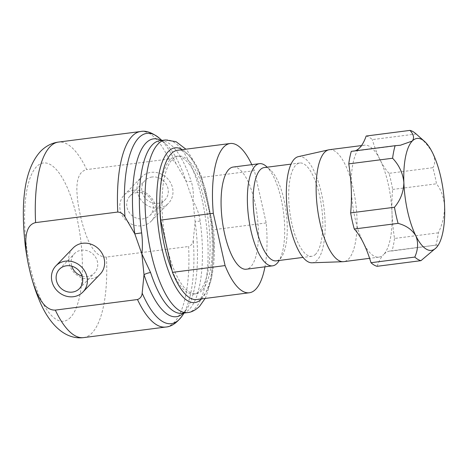 <?xml version="1.0" encoding="UTF-8"?>
<svg xmlns="http://www.w3.org/2000/svg" width="468" height="468" viewBox="0 0 468 468"><rect width="100%" height="100%" fill="white"/><g stroke="black" fill="none" stroke-linecap="round" stroke-linejoin="round"><path stroke-width="0.35" stroke-dasharray="2.34 1.75" d="M152.041 177.003A13.917 12.613 -136.1 0 0 144.981 180.496A13.917 12.613 -136.1 0 0 143.582 195.805A13.917 12.613 -136.1 0 0 157.968 203.305A13.917 12.613 -136.1 0 0 165.023 199.813A13.917 12.613 -136.1 0 0 166.427 184.503A13.917 12.613 -136.1 0 0 152.041 177.003M137.013 192.588A13.917 12.613 -136.1 0 0 129.958 196.08A13.917 12.613 -136.1 0 0 128.554 211.396A13.917 12.613 -136.1 0 0 142.939 218.895A13.917 12.613 -136.1 0 0 150 215.403A13.917 12.613 -136.1 0 0 151.398 200.093A13.917 12.613 -136.1 0 0 137.013 192.588M82.076 276.097A13.917 12.613 -136.1 0 0 87.411 276.5A13.917 12.613 -136.1 0 0 94.466 273.008A13.917 12.613 -136.1 0 0 95.87 257.698A13.917 12.613 -136.1 0 0 81.485 250.193A13.917 12.613 -136.1 0 0 74.424 253.685A13.917 12.613 -136.1 0 0 71.791 266.187M159.009 207.927A18.814 17.041 -136.1 0 0 168.544 203.211A18.814 17.041 -136.1 0 0 170.44 182.52A18.814 17.041 -136.1 0 0 151 172.382A18.814 17.041 -136.1 0 0 141.459 177.097A18.814 17.041 -136.1 0 0 139.569 197.788A18.814 17.041 -136.1 0 0 159.009 207.927M298.327 156.651A53.533 18.328 -97.3 0 1 322.692 199.403A53.533 18.328 -97.3 0 1 317.134 260.231A53.533 18.328 -97.3 0 1 311.986 262.794M329.384 149.707A56.435 19.323 -97.3 0 1 354.615 195.759A56.435 19.323 -97.3 0 1 348.607 258.997A56.435 19.323 -97.3 0 1 343.787 261.647M377.138 266.298A75.243 25.763 -97.3 0 1 383.596 254.557A75.243 25.763 -97.3 0 1 383.637 254.516A56.435 19.323 -97.3 0 1 378.846 257.137A56.435 19.323 -97.3 0 1 363.273 242.652A56.435 19.323 -97.3 0 1 351.281 189.3A56.435 19.323 -97.3 0 1 359.629 147.841M359.658 147.812A56.435 19.323 -97.3 0 1 364.443 145.197A56.435 19.323 -97.3 0 1 380.022 159.682A56.435 19.323 -97.3 0 1 392.014 213.028A56.435 19.323 -97.3 0 1 383.666 254.487A56.435 19.323 -97.3 0 1 383.637 254.516A75.243 25.763 -97.3 0 1 390.019 251.023A75.243 25.763 -97.3 0 1 391.991 250.988L437.13 244.963L437.533 246.209M438.346 232.818L394.524 238.458A75.243 25.763 -97.3 0 1 392.014 213.028A75.243 25.763 -97.3 0 1 392.652 189.441A65.836 22.54 -97.3 0 0 389.031 173.324L432.853 167.684A65.836 22.54 -97.3 0 1 436.48 183.801C441.072 189.599 443.781 197.086 444.6 206.265C444.495 215.608 442.412 224.459 438.346 232.818A65.836 22.54 -97.3 0 1 435.813 245.349M201.93 290.488A69.41 23.763 -97.3 0 1 196.01 293.746A69.41 23.763 -97.3 0 1 164.976 237.1A69.41 23.763 -97.3 0 1 172.37 159.319A69.41 23.763 -97.3 0 1 178.29 156.06A69.41 23.763 -97.3 0 1 209.325 212.706A69.41 23.763 -97.3 0 1 201.93 290.488M172.078 270.545A69.41 23.763 82.7 0 0 193.816 294.027A69.41 23.763 82.7 0 0 199.737 290.774A69.41 23.763 82.7 0 0 207.137 212.987A69.41 23.763 82.7 0 0 176.103 156.341A69.41 23.763 82.7 0 0 170.176 159.6A69.41 23.763 82.7 0 0 159.91 197.215M264.209 167.573A47.028 16.099 -97.3 0 1 270.44 170.03A47.028 16.099 -97.3 0 1 286.182 212.162A47.028 16.099 -97.3 0 1 281.619 256.903A47.028 16.099 -97.3 0 1 280.227 258.652A47.028 16.099 -97.3 0 1 276.214 260.857M233.175 167.053A51.503 17.632 -97.3 0 1 256.201 209.085A51.503 17.632 -97.3 0 1 250.713 266.801A51.503 17.632 -97.3 0 1 246.32 269.217M251.802 164.654A75.243 25.763 -97.3 0 1 254.405 170.685L266.187 222.949A75.243 25.763 -97.3 0 1 264.946 266.824M196.753 299.532A75.243 25.763 82.7 0 0 203.171 295.998A75.243 25.763 82.7 0 0 213.589 229.718L201.813 177.454L254.405 170.685M266.187 222.949L213.589 229.718M315.748 254.083A47.028 16.099 -97.3 0 1 311.735 256.288A47.028 16.099 -97.3 0 1 290.71 217.912A47.028 16.099 -97.3 0 1 295.723 165.21A47.028 16.099 -97.3 0 1 299.736 163.004A47.028 16.099 -97.3 0 1 320.761 201.38A47.028 16.099 -97.3 0 1 315.748 254.083M140.605 131.514A98.567 33.749 -97.3 0 1 168.878 159.015C171.996 159.29 174.4 160.904 176.091 163.858L185.919 180.823L192.986 200.93L195.121 221.674L193.284 240.137C192.991 243.337 191.43 245.46 188.598 246.507A98.567 33.749 -97.3 0 1 174.172 322.411A98.567 33.749 -97.3 0 1 165.76 327.038M100.199 274.113A18.814 17.041 43.9 0 1 90.663 278.829A18.814 17.041 43.9 0 1 71.224 268.69A18.814 17.041 43.9 0 1 73.113 247.999M83.596 337.609A98.567 33.749 82.7 0 0 92.009 332.982A98.567 33.749 82.7 0 0 106.429 257.078L188.598 246.507M133.76 190.26A18.814 17.041 43.9 0 1 153.2 200.398A18.814 17.041 43.9 0 1 151.31 221.089A18.814 17.041 43.9 0 1 141.775 225.81A18.814 17.041 43.9 0 1 122.335 215.672A18.814 17.041 43.9 0 1 124.225 194.981A18.814 17.041 43.9 0 1 133.76 190.26M106.429 257.078C97.174 257.418 91.476 247.443 88.095 240.09C84.731 232.064 82.163 223.827 80.391 215.368C78.361 206.95 77.179 198.52 76.851 190.078C76.834 182.257 77.91 171.551 86.715 169.586A98.567 33.749 82.7 0 0 58.441 142.085M168.878 159.015L86.715 169.586M200.181 221.083L195.121 221.674A89.663 30.701 -97.3 0 1 186.714 309.143L184.866 311.477C182.929 313.069 181.976 313.677 182.017 313.297A87.019 29.794 82.7 0 0 189.446 309.213A87.019 29.794 82.7 0 0 200.181 221.083C199.093 213.864 196.695 207.143 192.986 200.93C193.764 194.144 193.185 187.65 191.248 181.444A9.027 4.153 161.8 0 1 185.919 180.823A89.663 30.701 -97.3 0 0 165.403 143.512L161.899 140.418M266.292 166.362A51.503 17.632 -97.3 0 1 283.526 212.501A51.503 17.632 -97.3 0 1 278.53 261.507M201.813 177.454A75.243 25.763 82.7 0 0 177.547 150.275M366.157 136.03A65.836 22.54 -97.3 0 1 372.312 139.616L416.134 133.977C423.446 140.16 428.94 146.472 432.613 152.913C435.275 159.214 435.357 164.139 432.853 167.684M389.031 173.324A75.243 25.763 -97.3 0 1 380.022 159.682A75.243 25.763 -97.3 0 1 372.312 139.616M415.795 133.667A65.836 22.54 -97.3 0 1 416.134 133.977M392.652 189.441L436.48 183.801M394.524 238.458A65.836 22.54 -97.3 0 1 391.991 250.988M355.194 150.842A75.243 25.763 -97.3 0 1 353.276 151.31A75.243 25.763 -97.3 0 1 351.304 151.339M165.438 139.961A87.019 29.794 -97.3 0 1 204.346 210.974A87.019 29.794 -97.3 0 1 195.074 308.488A87.019 29.794 -97.3 0 1 187.65 312.577M201.527 298.917A77.992 26.699 82.7 0 0 201.568 298.876A77.992 26.699 82.7 0 0 211.431 221.709A77.992 26.699 82.7 0 0 182.321 149.661M184.111 313.028L186.714 309.143A89.663 30.701 -97.3 0 1 184.059 312.478A89.663 30.701 -97.3 0 1 183.409 313.121M182.397 315.578A95.922 32.842 82.7 0 0 193.284 240.137M70.469 317.462A79.759 27.308 -97.3 0 1 30.063 266.397A79.759 27.308 -97.3 0 1 36.504 166.737A79.759 27.308 -97.3 0 1 76.91 217.801A79.759 27.308 -97.3 0 1 70.469 317.462M176.091 163.858A95.922 32.842 82.7 0 0 159.6 138.382M161.203 140.505A89.663 30.701 -97.3 0 1 165.403 143.512C159.845 139.294 160.062 141.049 159.81 140.687A87.019 29.794 82.7 0 1 191.248 181.444M129.958 196.08L144.981 180.496M59.395 269.275L74.424 253.685M151.31 221.089L168.544 203.211M378.846 257.137L369.603 258.324M196.01 293.746L193.816 294.027M311.735 256.288L303.048 257.406M124.225 194.981L141.459 177.097M205.113 298.455L206.294 296.033L211.501 278.6L213.817 245.782L212.016 221.949L205.288 188.92L197.256 167.099L187.662 151.24L185.913 149.198M299.736 163.004L291.049 164.122M270.44 170.03L267.222 167.187M281.619 256.903L279.226 260.471M178.29 156.06L176.103 156.341M364.443 145.197L361.512 145.571M353.276 151.31L400.386 145.244M390.019 251.023L437.13 244.963M79.443 288.598L94.466 273.008M150 215.403L165.023 199.813"/><path stroke-width="0.7" d="M71.791 266.187A13.917 12.613 -136.1 0 0 82.076 276.097M66.456 265.783A13.917 12.613 -136.1 0 0 59.395 269.275A13.917 12.613 -136.1 0 0 57.997 284.585A13.917 12.613 -136.1 0 0 72.382 292.09A13.917 12.613 -136.1 0 0 79.443 288.598A13.917 12.613 -136.1 0 0 80.841 273.283A13.917 12.613 -136.1 0 0 66.456 265.783M369.603 258.324L343.787 261.647A56.435 19.323 -97.3 0 1 343.173 261.7L311.986 262.794A53.533 18.328 -97.3 0 1 288.487 218.217A53.533 18.328 -97.3 0 1 294.337 159.061A53.533 18.328 -97.3 0 1 298.327 156.651L328.782 149.813A56.435 19.323 -97.3 0 1 329.384 149.707L361.512 145.571M343.173 261.7A56.435 19.323 -97.3 0 1 318.404 214.713A56.435 19.323 -97.3 0 1 324.57 152.352A56.435 19.323 -97.3 0 1 328.782 149.813M398.087 223.371A65.836 22.54 -97.3 0 1 394.465 207.254C400.497 200.088 403.632 191.851 403.872 182.538A56.435 19.323 82.7 0 0 415.859 235.884C412.168 229.718 406.242 225.541 398.087 223.371L354.264 229.01A75.243 25.763 -97.3 0 1 363.273 242.652A75.243 25.763 -97.3 0 1 370.984 262.718A65.836 22.54 -97.3 0 0 377.138 266.298L420.96 260.664A65.836 22.54 -97.3 0 1 414.806 257.078C418.117 249.526 418.468 242.465 415.859 235.884A56.435 19.323 82.7 0 0 436.223 247.747A56.435 19.323 82.7 0 0 436.252 247.724A56.435 19.323 82.7 0 0 437.925 245.624A56.435 19.323 82.7 0 0 444.6 206.265A56.435 19.323 82.7 0 0 432.613 152.913A56.435 19.323 82.7 0 0 424.511 141.377A56.435 19.323 82.7 0 0 412.25 141.049C414.496 138.072 413.741 134.521 409.98 130.391A65.836 22.54 -97.3 0 1 415.795 133.667L424.511 141.377M437.925 245.624L436.188 247.788L420.96 260.664M159.91 197.215A69.41 23.763 82.7 0 0 172.078 270.545M303.048 257.406L276.214 260.857A47.028 16.099 -97.3 0 1 255.189 222.481A47.028 16.099 -97.3 0 1 260.196 169.779A47.028 16.099 -97.3 0 1 264.209 167.573L291.049 164.122M279.226 260.471L278.53 261.507A51.503 17.632 -97.3 0 1 277.009 263.42A51.503 17.632 -97.3 0 1 272.61 265.836A51.503 17.632 -97.3 0 1 249.584 223.803A51.503 17.632 -97.3 0 1 255.072 166.087A51.503 17.632 -97.3 0 1 259.465 163.671A51.503 17.632 -97.3 0 1 266.292 166.362L267.222 167.187M272.61 265.836L246.32 269.217A51.503 17.632 -97.3 0 1 223.289 227.191A51.503 17.632 -97.3 0 1 228.776 169.469A51.503 17.632 -97.3 0 1 233.175 167.053L259.465 163.671M264.946 266.824A75.243 25.763 -97.3 0 1 255.768 289.23A75.243 25.763 -97.3 0 1 249.345 292.763A75.243 25.763 -97.3 0 1 225.085 265.584L213.303 213.32L160.711 220.089L172.487 272.353L225.085 265.584M205.113 298.455L199.655 306.224C195.606 310.12 191.605 312.238 187.65 312.577A87.019 29.794 -97.3 0 1 148.742 241.558A87.019 29.794 -97.3 0 1 158.014 144.045A87.019 29.794 -97.3 0 1 165.438 139.961L159.81 140.687A87.019 29.794 82.7 0 0 152.387 144.77A87.019 29.794 82.7 0 0 141.646 232.9C142.559 240.142 142.635 247.162 141.874 253.948L150.579 272.546A9.027 4.153 -18.2 0 0 144.009 274.693L141.874 253.948L134.807 233.842L124.979 216.883C123.306 213.934 120.902 212.32 117.766 212.039A98.567 33.749 -97.3 0 1 132.192 136.135A98.567 33.749 -97.3 0 1 140.605 131.514C145.952 130.338 152.287 132.625 159.6 138.382A95.922 32.842 82.7 0 0 138.703 137.873A95.922 32.842 82.7 0 0 124.979 216.883M55.879 265.882L73.113 247.999A18.814 17.041 43.9 0 1 82.649 243.284A18.814 17.041 43.9 0 1 102.088 253.416A18.814 17.041 43.9 0 1 100.199 274.113L82.965 291.991A18.814 17.041 -136.1 0 0 84.854 271.3A18.814 17.041 -136.1 0 0 65.415 261.162A18.814 17.041 -136.1 0 0 55.879 265.882A18.814 17.041 -136.1 0 0 53.984 286.574A18.814 17.041 -136.1 0 0 73.423 296.712A18.814 17.041 -136.1 0 0 82.965 291.991M35.603 222.61C26.717 224.611 25.711 235.445 25.74 243.225C26.079 251.644 27.267 260.062 29.303 268.48C31.069 276.933 33.649 285.182 37.036 293.237C40.447 300.62 46.151 310.448 55.318 310.103A98.567 33.749 82.7 0 0 83.596 337.609C62.981 340.172 47.531 320.65 39.294 300.24C32.579 284.216 27.899 265.964 25.243 245.478C20.908 206.283 23.143 170.51 40.494 151.427C45.811 146.051 51.79 142.933 58.441 142.085A98.567 33.749 82.7 0 0 50.029 146.712A98.567 33.749 82.7 0 0 35.603 222.61L117.766 212.039M142.167 293.155A95.922 32.842 82.7 0 0 179.554 319.147A95.922 32.842 82.7 0 0 182.397 315.578C176.939 322.897 171.393 326.717 165.76 327.038A98.567 33.749 -97.3 0 1 137.481 299.532C140.306 298.496 141.868 296.373 142.167 293.155L144.009 274.693A89.663 30.701 -97.3 0 0 183.409 313.121M137.481 299.532L55.318 310.103M141.646 232.9L134.807 233.842A89.663 30.701 -97.3 0 1 161.203 140.505M172.487 272.353A75.243 25.763 82.7 0 0 196.753 299.532L249.345 292.763M213.303 213.32A75.243 25.763 -97.3 0 1 230.145 143.506A75.243 25.763 -97.3 0 1 251.802 164.654M230.145 143.506L177.547 150.275A75.243 25.763 82.7 0 0 160.711 220.089M409.98 130.391L366.157 136.03A75.243 25.763 -97.3 0 1 359.658 147.812A75.243 25.763 -97.3 0 1 355.194 150.842M370.984 262.718L414.806 257.078M354.264 229.01A65.836 22.54 -97.3 0 1 350.637 212.893L394.465 207.254M392.599 158.237A65.836 22.54 -97.3 0 1 395.127 145.7L400.386 145.244L412.25 141.049A56.435 19.323 82.7 0 0 403.872 182.538C402.942 173.324 399.186 165.222 392.599 158.237L348.771 163.876A75.243 25.763 -97.3 0 1 351.281 189.3A75.243 25.763 -97.3 0 1 350.637 212.893M348.771 163.876A65.836 22.54 -97.3 0 1 351.304 151.339L395.127 145.7M182.321 149.661A77.992 26.699 82.7 0 0 168.351 151.492A77.992 26.699 82.7 0 0 162.039 248.882A77.992 26.699 82.7 0 0 201.527 298.917M150.579 272.546A87.019 29.794 82.7 0 0 182.017 313.297L187.65 312.577M184.111 313.028L182.397 315.578M165.76 327.038L83.596 337.609M140.605 131.514L58.441 142.085M161.899 140.418L159.6 138.382M185.913 149.198L176.003 141.658L165.438 139.961"/></g></svg>

